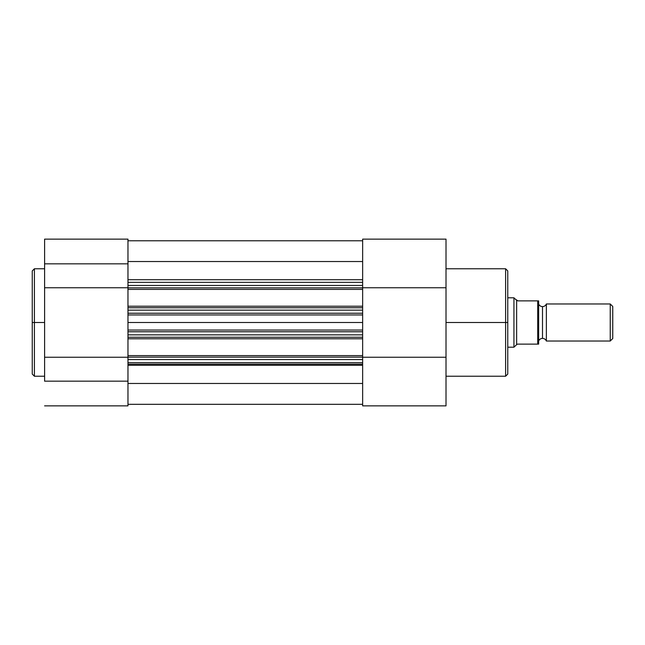 <?xml version="1.0" encoding="UTF-8"?>
<svg xmlns="http://www.w3.org/2000/svg" width="645" height="645" viewBox="0 0 645 645"><rect width="100%" height="100%" fill="white"/><g stroke="black" fill="none" stroke-linecap="round" stroke-linejoin="round"><path stroke-width="0.97" d="M34.411 376.228L32.25 374.068L32.25 270.932L32.25 322.5L34.411 322.5L34.411 268.772L34.411 322.5L44.602 322.5L34.411 322.5L34.411 376.228L44.602 376.228M44.602 405.866L127.968 405.866L127.968 381.171L44.602 381.171L44.602 287.751L127.968 287.751L44.602 287.751L44.602 263.829L44.602 381.171L127.968 381.171L127.968 405.866L44.602 405.866M127.968 313.236L127.968 310.148L127.968 313.236L362.643 313.236L362.643 314.945L127.968 314.945L127.968 322.5L362.643 322.5L362.643 314.945L127.968 314.945L127.968 313.236L362.643 313.236L362.643 307.754L127.968 307.754L127.968 310.148L362.643 310.148L362.643 285.445L127.968 285.445L127.968 287.839L362.643 287.839L362.643 282.357L127.968 282.357L127.968 263.829L44.602 263.829L44.602 239.166M32.25 270.932L34.411 268.772L34.411 376.228L34.411 322.5L32.25 322.5L32.25 271.182M127.968 363.046L127.968 381.171L127.968 359.555L362.643 359.555L362.643 357.161L127.968 357.161L127.968 359.555L127.968 337.246L362.643 337.246L362.643 334.852L127.968 334.852L127.968 337.246L127.968 331.764L362.643 331.764L127.968 331.764L127.968 330.055L362.643 330.055L362.643 334.852L362.643 331.764M127.968 239.166L127.968 281.954M44.602 239.134L44.602 263.829L127.968 263.829L127.968 239.134L44.602 239.134M127.968 357.249L44.602 357.249L127.968 357.249M32.25 322.5L32.25 374.068L32.25 322.5M127.968 364.183L362.643 364.183L127.968 364.183M362.643 365.28L127.968 365.28L362.643 365.28M127.968 404.326L362.643 404.326L127.968 404.326M362.643 383.477L127.968 383.477L362.643 383.477M127.968 362.643L362.643 362.643L362.643 359.555L127.968 359.555L127.968 362.643L362.643 362.643L362.643 355.613L127.968 355.613L127.968 338.786L362.643 338.786L362.643 355.613L362.643 338.786L127.968 338.786L127.968 337.246L362.643 337.246L362.643 334.852L127.968 334.852L127.968 331.764M362.643 331.627L362.643 322.5L127.968 322.5L127.968 330.055L362.643 330.055L362.643 313.752M362.643 313.236L362.643 310.148L127.968 310.148L127.968 307.754L362.643 307.754L362.643 306.214L127.968 306.214L127.968 289.387L127.968 307.754L127.968 306.214L362.643 306.214L362.643 289.387L127.968 289.387L127.968 282.357L127.968 285.445L362.643 285.445L362.643 282.357L127.968 282.357M127.968 279.72L362.643 279.72L127.968 279.72M362.643 261.531L127.968 261.531L362.643 261.531M362.643 240.787L127.968 240.787L362.643 240.787M127.968 331.627L127.968 313.752M362.643 338.786L362.643 337.246L362.643 338.786M362.643 355.613L127.968 355.613L127.968 357.161L362.643 357.161L362.643 355.613M362.643 287.839L127.968 287.839L127.968 289.387L362.643 289.387L362.643 287.839M446.009 376.228L505.607 376.228L505.607 322.5L446.009 322.5L505.607 322.5L505.607 268.772L505.607 322.5L507.768 322.5L507.768 270.932L507.768 373.818M505.607 322.5L505.607 268.772L507.768 270.932L507.768 322.5L505.607 322.5L505.607 376.228L505.607 322.5M362.643 362.643L362.643 405.866L446.009 405.866L446.009 287.751L362.643 287.751L446.009 287.751L446.009 239.134L446.009 405.866L362.643 405.866L362.643 363.861M362.643 282.357L362.643 239.134L362.643 282.357M446.009 357.249L362.643 357.249L446.009 357.249M507.768 322.5L507.768 374.068L507.768 322.5M546.363 303.972A4.152 4.152 0 0 1 542.501 306.601A4.152 4.152 0 0 0 546.363 303.972L546.363 341.028A4.152 4.152 0 0 0 542.501 338.399A4.152 4.152 0 0 1 546.363 341.028L610.243 341.028L546.363 341.028L546.363 303.972L610.243 303.972L612.75 306.48L610.243 303.972L610.243 341.028L612.75 338.52L610.243 341.028L610.243 303.972L546.363 303.972M542.501 338.399L542.501 306.601L542.501 338.399A4.152 4.152 0 0 0 538.648 341.028A4.152 4.152 0 0 1 542.501 338.399M538.648 303.972A4.152 4.152 0 0 0 542.501 306.601A4.152 4.152 0 0 1 538.648 303.972M514.113 297.958L514.629 298.45L513.944 297.797L507.768 297.797L513.944 297.797L513.944 347.204L507.768 347.204L513.944 347.204L517.032 344.269L517.959 344.116L538.648 344.116L538.648 300.884L538.035 300.884L538.648 300.884L538.494 344.116M516.637 300.352L517.959 300.884L538.035 300.884L517.959 300.884L515.468 299.248L516.637 300.352L516.637 344.648L516.637 300.352M514.629 298.45L515.468 299.248L514.629 298.45M513.944 297.797L513.944 347.204L517.032 344.269L517.959 344.116L537.72 344.116L537.72 300.884L538.035 344.116M612.75 338.52L612.75 306.48L612.75 338.52M34.411 268.772L44.602 268.772M505.607 268.772L446.009 268.772M446.009 239.134L362.643 239.134M505.607 376.228L507.768 374.068"/></g></svg>
